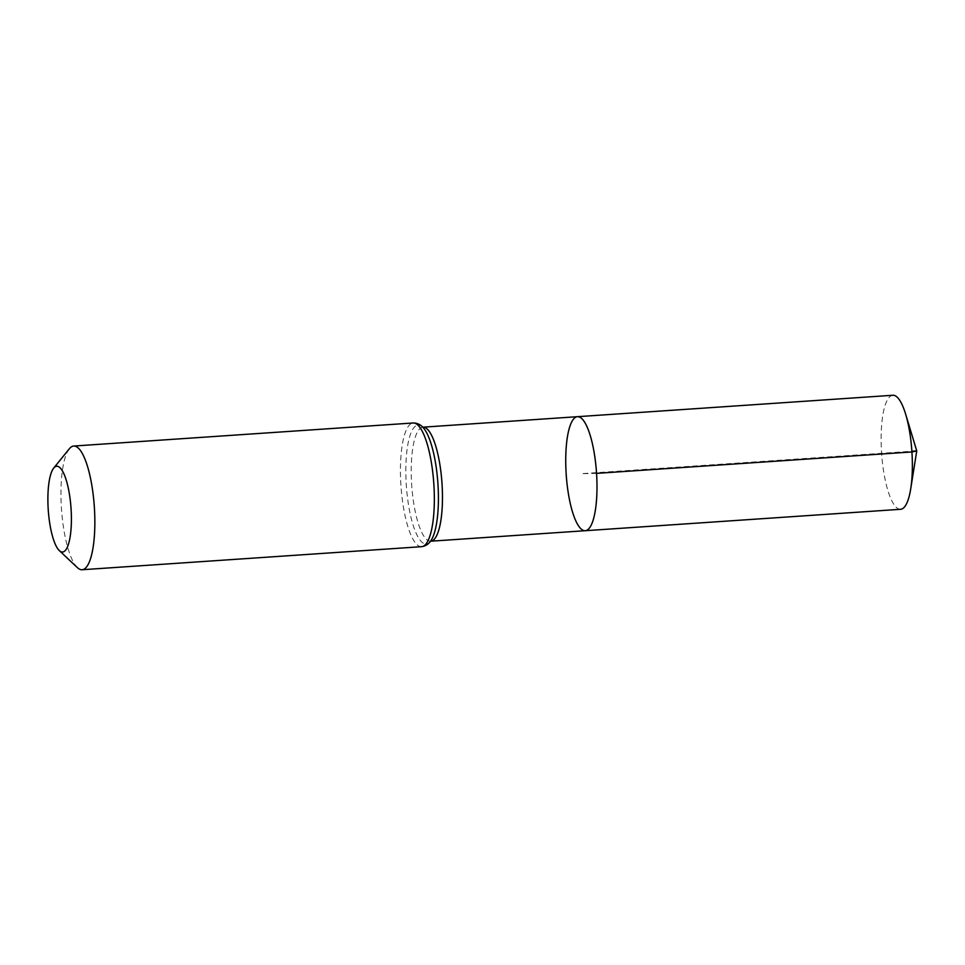 <?xml version="1.0" encoding="UTF-8"?>
<svg xmlns="http://www.w3.org/2000/svg" width="965" height="965" viewBox="0 0 965 965"><rect width="100%" height="100%" fill="white"/><g stroke="black" fill="none" stroke-linecap="round" stroke-linejoin="round"><path stroke-width="0.72" stroke-dasharray="4.83 3.62" d="M577.492 416.687A57.14 15.175 -93.9 0 0 566.226 474.72A57.14 15.175 -93.9 0 0 585.236 530.714M77.417 567.649A61.989 16.465 86.1 0 1 61.483 509.013A61.989 16.465 86.1 0 1 69.347 448.749M892.866 395.264A57.14 15.175 -93.9 0 0 881.552 452.609A57.14 15.175 -93.9 0 0 900.622 509.291M596.551 473.369L581.364 473.694L911.889 451.246M430.716 541.208A57.14 15.175 86.1 0 1 411.705 485.226A57.14 15.175 86.1 0 1 422.972 427.181L424.009 428.653A59.565 15.814 86.1 0 0 406.337 485.588A59.565 15.814 86.1 0 0 431.548 539.616L430.716 541.208M421.596 546.685A61.989 16.465 86.1 0 1 400.97 485.95A61.989 16.465 86.1 0 1 413.189 422.984"/><path stroke-width="1.45" d="M596.551 473.369A57.14 15.175 -93.9 0 0 577.492 416.687A57.14 15.175 86.1 0 1 596.503 472.669A57.14 15.175 86.1 0 1 585.236 530.714A57.14 15.175 -93.9 0 0 596.551 473.369L911.925 451.946L916.75 450.92L911.889 451.246M71.072 508.881A43.003 11.423 86.1 0 1 59.311 550.593A43.003 11.423 86.1 0 1 48.25 509.906A43.003 11.423 86.1 0 1 53.702 468.097A43.003 11.423 86.1 0 1 71.072 508.881M53.702 468.097L69.347 448.749A61.989 16.465 86.1 0 1 73.702 446.047A61.989 16.465 86.1 0 1 94.377 507.53A61.989 16.465 86.1 0 1 82.109 569.736A61.989 16.465 86.1 0 1 77.417 567.649L59.311 550.593M566.178 474.032A57.14 15.175 86.1 0 1 577.492 416.687L892.866 395.264A57.14 15.175 -93.9 0 1 905.665 414.226A57.14 15.175 -93.9 0 1 910.731 488.76A57.14 15.175 -93.9 0 1 900.622 509.291L585.236 530.714A57.14 15.175 86.1 0 1 566.178 474.032M422.405 427.109L422.972 427.181A57.14 15.175 86.1 0 1 442.03 483.863A57.14 15.175 86.1 0 1 430.716 541.208L585.236 530.714M433.864 484.478A61.989 16.465 86.1 0 1 421.596 546.685L422.308 546.6C426.433 545.707 429.522 543.379 431.548 539.616A59.565 15.814 86.1 0 0 437.953 484.165A59.565 15.814 86.1 0 0 424.009 428.653C421.488 425.191 418.122 423.297 413.913 422.972L413.189 422.984A61.989 16.465 86.1 0 1 433.864 484.478M422.972 427.181L577.492 416.687M82.109 569.736L421.596 546.685M73.702 446.047L413.189 422.984M910.731 488.76L916.75 450.92L905.665 414.226"/></g></svg>
